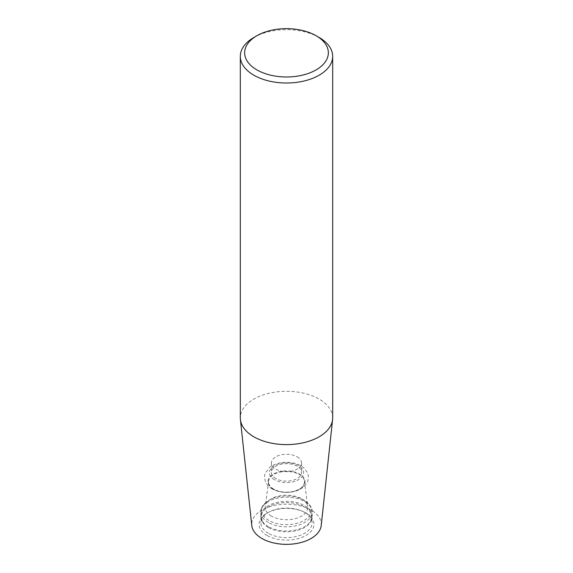 <?xml version="1.0" encoding="UTF-8"?>
<svg xmlns="http://www.w3.org/2000/svg" width="573" height="573" viewBox="0 0 573 573"><rect width="100%" height="100%" fill="white"/><g stroke="black" fill="none" stroke-linecap="round" stroke-linejoin="round"><path stroke-width="0.43" stroke-dasharray="2.87 2.15" d="M332.684 417.946A46.184 26.659 0 0 0 319.154 399.095A46.184 26.659 0 0 0 268.83 393.314A46.184 26.659 0 0 0 240.316 417.946M253.846 37.496A46.184 26.659 180 0 1 319.154 37.496M321.224 525.505A34.788 20.084 0 0 0 311.096 510.063A34.788 20.084 0 0 0 272.196 505.959A34.788 20.084 0 0 0 251.776 525.505M267.082 535.476A27.461 15.858 180 0 1 268.594 512.241A27.461 15.858 180 0 1 304.406 512.241A27.461 15.858 180 0 1 306.634 535.046A27.461 15.858 180 0 1 267.082 535.476M297.165 456.817A15.084 8.71 180 0 1 301.584 462.977A15.084 8.71 180 0 1 292.273 471.02A15.084 8.71 180 0 1 275.835 469.137A15.084 8.71 180 0 1 271.416 462.977A15.084 8.71 180 0 1 280.727 454.933A15.084 8.71 180 0 1 297.165 456.817M275.835 478.562A15.084 8.71 180 0 1 271.416 472.403A15.084 8.71 180 0 1 286.5 463.693A15.084 8.71 180 0 1 301.584 472.403A15.084 8.71 180 0 1 292.273 480.453A15.084 8.71 180 0 1 275.835 478.562M273.794 489.17A17.964 10.371 180 0 1 268.587 481.062A17.964 10.371 180 0 1 286.5 471.464A17.964 10.371 180 0 1 304.413 481.062A17.964 10.371 180 0 1 293.985 491.262A17.964 10.371 180 0 1 273.794 489.17M271.466 516.13A21.265 12.277 180 0 1 265.299 506.532A21.265 12.277 180 0 1 271.466 498.768A21.265 12.277 180 0 1 301.534 498.768A21.265 12.277 180 0 1 307.701 506.532A21.265 12.277 180 0 1 295.36 518.608A21.265 12.277 180 0 1 271.466 516.13M268.565 527.547A25.362 14.647 180 0 1 262.67 522.211A25.362 14.647 180 0 1 261.145 516.832A25.362 14.647 180 0 1 286.5 502.55A25.362 14.647 180 0 1 311.855 516.832A25.362 14.647 180 0 1 310.33 522.211A25.362 14.647 180 0 1 268.565 527.547M268.393 533.305A25.606 14.783 180 0 1 260.901 522.483A25.606 14.783 180 0 1 269.804 511.639A25.606 14.783 180 0 1 303.196 511.639A25.606 14.783 180 0 1 312.099 522.483A25.606 14.783 180 0 1 296.592 536.435A25.606 14.783 180 0 1 268.393 533.305M274.403 479.68A17.111 9.877 180 0 1 282.074 463.156A17.111 9.877 180 0 1 303.031 475.253A17.111 9.877 180 0 1 274.403 479.68M273.385 489.184A18.551 10.708 180 0 1 281.701 471.271A18.551 10.708 180 0 1 304.413 484.386A18.551 10.708 180 0 1 273.385 489.184M268.959 520.47A24.811 14.325 180 0 1 268.959 500.215A24.811 14.325 180 0 1 304.041 500.215A24.811 14.325 180 0 1 304.041 520.47A24.811 14.325 180 0 1 268.959 520.47M268.357 522.483A25.656 14.812 180 0 1 260.844 512.004A25.656 14.812 180 0 1 286.5 497.199A25.656 14.812 180 0 1 312.156 512.004A25.656 14.812 180 0 1 296.32 525.692A25.656 14.812 180 0 1 268.357 522.483M268.357 526.637A25.656 14.812 180 0 1 260.844 516.166A25.656 14.812 180 0 1 286.5 501.354A25.656 14.812 180 0 1 312.156 516.166A25.656 14.812 180 0 1 296.32 529.846A25.656 14.812 180 0 1 268.357 526.637M271.416 462.977L271.416 472.403M301.584 462.977L301.584 472.403M272.225 488.919C264.697 485.195 263.315 476.013 265.578 472.775L269.439 467.711C273.693 463.729 283.442 460.778 294.114 463.156C298.469 464.194 302.007 466.085 304.75 468.829L307.4 472.732C308.711 475.726 308.704 478.806 307.393 481.972L304.757 485.84C302.093 488.518 298.648 490.388 294.436 491.441C286.364 493.303 278.958 492.465 272.225 488.919M268.587 481.062L265.299 506.532M304.413 481.062L307.701 506.532M271.466 498.768L268.959 500.215C263.1 504.247 260.4 508.179 260.844 512.004L260.844 516.166L262.67 522.211M301.534 498.768L304.041 500.215C309.9 504.247 312.6 508.179 312.156 512.004L312.156 516.166L310.33 522.211M261.145 516.832L260.901 522.483M311.855 516.832L312.099 522.483M269.804 511.639L268.594 512.241M303.196 511.639L304.406 512.241"/><path stroke-width="0.86" d="M240.316 56.347L240.316 417.946A46.184 26.659 0 0 0 240.409 419.594A46.184 26.659 0 0 0 253.846 436.798A46.184 26.659 0 0 0 302.845 442.879A46.184 26.659 0 0 0 332.591 419.594A46.184 26.659 0 0 0 332.684 417.946L332.684 56.347A46.184 26.659 180 0 1 304.17 80.979A46.184 26.659 180 0 1 253.846 75.199A46.184 26.659 180 0 1 240.316 56.347A46.184 26.659 180 0 1 253.846 37.496L256.905 35.727A41.85 24.159 180 0 1 316.095 35.727A41.85 24.159 180 0 1 316.095 69.899A41.85 24.159 180 0 1 256.905 69.899A41.85 24.159 180 0 1 256.905 35.727M316.095 35.727L319.154 37.496A46.184 26.659 180 0 1 332.684 56.347M240.409 419.594L251.776 525.505A34.788 20.084 0 0 0 286.5 544.35A34.788 20.084 0 0 0 321.224 525.505L332.591 419.594"/></g></svg>
